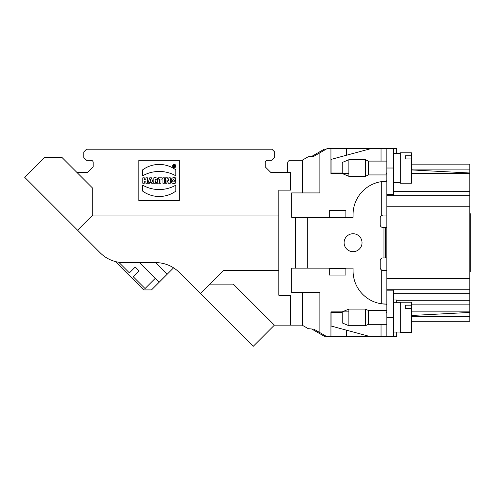 <?xml version="1.0" encoding="UTF-8"?>
<svg xmlns="http://www.w3.org/2000/svg" width="495" height="495" viewBox="0 0 495 495"><rect width="100%" height="100%" fill="white"/><g stroke="black" fill="none" stroke-linecap="round" stroke-linejoin="round"><path stroke-width="0.74" d="M386.818 257.926L382.944 257.926A2.766 2.766 0 0 0 380.179 260.692L380.179 267.609A2.766 2.766 0 0 0 382.944 270.375L381.286 269.825L381.286 303.751A33.196 33.196 0 0 0 386.23 304.128L381.286 303.751A33.196 33.196 0 0 1 353.071 270.926L353.071 268.16L345.875 268.16L345.875 275.078L329.28 275.078L329.28 268.16L291.654 268.16L291.654 292.508L319.869 292.508L319.869 332.615L327.065 336.773L330.938 336.773L330.938 311.875L348.876 311.875M393.457 299.982L396.78 299.982L396.78 302.742M348.876 173.547L330.938 173.547L330.938 148.649L327.065 148.649L319.869 152.8L319.869 192.914L291.654 192.914L291.654 217.262L353.071 217.262L353.071 214.49A33.196 33.196 0 0 1 381.286 181.671L385.952 181.294M386.267 181.294A33.196 33.196 0 0 0 381.286 181.671L381.286 215.597L382.944 215.047A2.766 2.766 0 0 0 381.286 215.597L382.084 215.183M345.875 216.983L345.875 210.344L329.28 210.344L329.28 216.983M386.818 180.465L386.23 181.294L381.286 181.671M382.944 270.375L386.818 270.375M311.652 328.977L324.194 336.216L326.106 336.216M326.106 149.205L324.194 149.205L311.652 156.445M274.397 325.153L290.441 325.153L290.441 295.274L278.821 295.274L278.821 270.375L223.616 270.375L209.88 284.111L233.355 284.111L274.397 325.153L253.199 346.351L179.196 272.355A33.196 33.196 0 0 0 155.727 262.628L123.756 262.628A33.196 33.196 0 0 1 100.287 252.908L24.75 177.371L44.705 157.422L61.918 157.422L92.714 188.218L92.714 215.047L278.821 215.047L278.821 190.148L290.441 190.148L290.441 172.439L270.796 172.439L265.264 166.908L265.264 162.484A2.215 2.215 0 0 1 267.479 160.269L271.904 160.269L274.669 157.503L274.669 151.971L271.904 149.205L86.551 149.205L83.785 151.971L83.785 157.503L86.551 160.269L90.981 160.269A2.215 2.215 0 0 1 93.19 162.484L93.19 166.908L87.658 172.439L76.942 172.439M173.652 165.287C174.655 165.157 174.995 165.46 174.685 166.202L174.908 166.772L174.351 166.339L173.671 166.772L173.671 165.287L174.488 165.311M138.835 160.269L179.227 160.269L179.227 200.661L138.835 200.661L138.835 160.269M290.441 325.153L302.717 325.153M302.717 160.269L290.441 160.269A2.766 2.766 0 0 0 287.675 163.034L287.675 172.439M209.88 284.111L200.419 293.572M278.821 215.047L278.821 270.375M77.573 230.194L92.714 215.047M142.647 185.161A33.561 33.561 0 0 0 175.843 185.161L175.843 191.12A28.283 28.283 0 0 1 142.647 191.12L142.647 185.161M155.343 179.029C156.513 179.413 156.513 179.803 155.343 180.192L155.343 179.029M153.84 177.816C157.206 177.439 158.276 178.491 157.051 180.972L158.239 183.261L156.581 183.261L155.752 181.448L155.343 181.448L155.343 183.261L153.84 183.261L153.84 177.816M168.851 177.816L170.299 177.816L170.299 183.261L168.399 183.261L166.982 180.174L166.982 183.261L165.54 183.261L165.54 177.816L167.465 177.816L168.851 180.848L168.851 177.816M175.645 177.94L175.645 179.314C173.244 177.563 170.992 182.018 174.197 181.943L174.197 180.291L175.694 180.291L175.694 182.977C169.791 185.972 169.692 175.515 175.645 177.94M175.886 166.029A1.634 1.634 0 0 0 173.436 164.612A1.634 1.634 0 0 0 173.436 167.44A1.634 1.634 0 0 0 175.886 166.029M175.366 166.029A1.114 1.114 0 0 0 173.696 165.064A1.114 1.114 0 0 0 173.696 166.988A1.114 1.114 0 0 0 175.366 166.029M175.83 169.835A28.19 28.19 0 0 0 142.647 169.841L142.647 175.812A33.778 33.778 0 0 1 175.83 175.812L175.843 169.828M164.414 177.816L162.917 177.816L162.917 183.261L164.414 183.261L164.414 177.816M162.156 177.816L158.307 177.816L158.307 179.11L159.477 179.11L159.477 183.261L160.98 183.261L160.98 179.11L162.156 179.11L162.156 177.816M150.536 179.549L151.018 181.195L150.065 181.195L150.536 179.549M151.445 177.816L149.731 177.816L147.956 183.261L149.441 183.261L149.713 182.37L151.39 182.37L151.674 183.261L153.308 183.261L151.445 177.816M147.417 177.816L145.914 177.816L145.914 179.803L144.292 179.803L144.292 177.816L142.789 177.816L142.789 183.261L144.292 183.261L144.292 181.114L145.914 181.114L145.914 183.261L147.417 183.261L147.417 177.816M174.067 165.627L174.067 166.011L174.067 165.627M173.671 166.772L173.671 165.287M411.401 164.142L469.817 164.142L469.817 321.28L411.401 321.28L469.817 321.28M302.717 192.914L302.717 159.935L308.255 156.742L313.904 156.247L319.869 152.8M330.938 148.649L393.457 148.649L393.457 168.015L386.818 168.015L386.818 195.68L469.817 195.68M386.818 195.68L386.818 289.742L469.817 289.742L393.457 289.742L393.457 336.773L330.938 336.773M302.717 292.508L302.717 325.481L308.255 328.68L313.904 329.175L319.869 332.615M411.401 311.875L469.817 311.875M411.401 315.488L469.817 312.425M411.401 169.934L469.817 172.996L411.401 169.934M411.401 173.547L469.817 173.547L411.401 173.547M393.457 148.649L396.78 148.649L396.78 153.351M396.78 332.065L396.78 336.773L386.818 336.773L386.818 317.406L393.457 317.406M346.432 330.171L346.432 336.773M469.817 300.255L396.78 300.255L469.817 300.248M346.432 148.649L346.432 155.251M393.457 168.015L393.457 195.68M381.286 215.597A2.766 2.766 0 0 0 380.179 217.812L380.179 224.73A2.766 2.766 0 0 0 382.944 227.496L386.818 227.496M370.854 336.773L331.087 326.019L331.087 312.425L342.237 312.425M342.237 172.996L331.087 172.996L331.087 159.396L370.854 148.649M386.818 215.047L382.944 215.047M362.037 242.711A8.972 8.972 0 0 1 353.071 251.677A8.972 8.972 0 0 1 344.099 242.711A8.972 8.972 0 0 1 353.071 233.739A8.972 8.972 0 0 1 362.037 242.711M295.527 268.16L295.527 217.262M345.875 268.438L329.28 268.438M386.818 168.015L386.818 148.649M393.457 194.572L386.818 194.572M386.818 289.742L386.818 317.406M393.457 290.85L386.818 290.85M381.286 303.751L386.23 304.128L386.818 304.957M386.298 172.996L386.818 173.9M386.818 311.522L386.298 312.425M469.817 213.661L470.25 213.661L470.25 271.761L469.817 271.761M348.876 176.313L342.237 173.547L342.237 162.484L348.876 159.718L348.876 176.313L365.477 176.313L365.477 159.718L348.876 159.718M365.477 176.313L368.36 174.933L368.36 161.098L365.477 159.718M400.337 182.68L393.457 182.68M405.312 155.807L411.401 155.807L411.401 158.938L405.312 158.938L405.312 155.807L405.312 158.938M411.401 158.938L411.401 183.23L400.337 183.23L400.337 152.8L411.401 152.8L411.401 155.807M348.876 325.704L342.237 322.938L342.237 311.875L348.876 309.103L348.876 325.704L365.477 325.704L365.477 309.103L348.876 309.103M365.477 325.704L368.36 324.324L368.36 310.489L365.477 309.103M405.312 305.198L411.401 305.198L411.401 308.323L405.312 308.323L405.312 305.198L405.312 308.323M411.401 308.323L411.401 332.621L400.337 332.621L400.337 302.191L411.401 302.191L411.401 305.198M158.487 262.746A33.196 33.196 0 0 0 155.727 262.628M139.479 262.628L159.13 282.28L151.501 289.909L143.674 289.909L116.288 262.523L116.288 261.781M161.283 280.127L173.572 267.838L167.149 274.261L155.517 262.628M159.13 282.28L167.149 274.261M118.757 262.251L129.393 272.887L135.265 267.022L139.175 270.932L133.31 276.804L145.047 288.542L155.22 278.369M382.084 270.239L382.907 270.375M393.457 191.658L469.817 191.658M386.818 206.749L469.817 206.749M386.818 278.673L469.817 278.673M469.817 293.244L393.457 293.244M411.401 304.122L469.817 304.122M411.401 316.299L469.817 316.299M411.401 169.123L469.817 169.123M385.364 257.926L385.364 227.496M383.971 227.496L383.971 257.926M329.28 217.262L345.875 217.262M307.698 217.262L307.698 268.16M345.875 268.16L329.28 268.16M381.045 148.649L381.045 161.098M381.045 324.324L381.045 336.773M368.36 174.933L386.818 174.933M368.36 161.098L386.818 161.098M400.337 153.351L393.457 153.351M368.36 324.324L386.818 324.324M368.36 310.489L386.818 310.489M400.337 302.742L393.457 302.742M400.337 332.065L393.457 332.065"/></g></svg>
